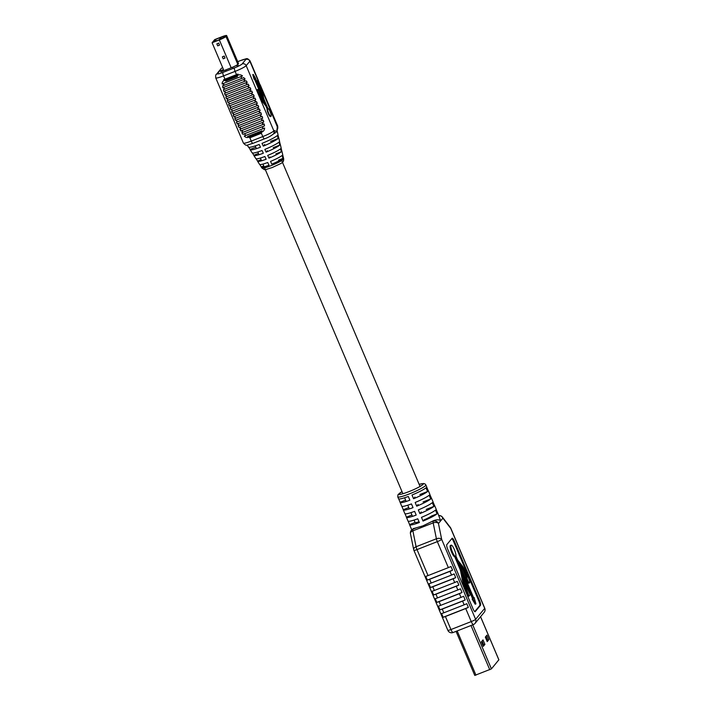 <?xml version="1.0" encoding="UTF-8"?>
<svg xmlns="http://www.w3.org/2000/svg" width="711" height="711" viewBox="0 0 711 711"><rect width="100%" height="100%" fill="white"/><g stroke="black" fill="none" stroke-linecap="round" stroke-linejoin="round"><path stroke-width="1.07" d="M259.542 94.261L261.604 99.113A3.866 0.871 68.6 0 0 262.883 101.442L266.003 105.37A2.16 0.489 -111.4 0 1 266.714 106.668L267.567 108.685A4.319 0.969 68.6 0 0 268.714 113.378A4.319 0.969 68.6 0 0 270.927 116.4A4.319 0.969 68.6 0 0 271.024 116.328A4.319 0.969 68.6 0 0 270.216 111.929A4.319 0.969 68.6 0 0 267.851 108.348L264.145 99.62A2.16 0.489 -111.4 0 1 263.648 98.056L262.448 91.826A3.866 0.871 68.6 0 0 261.559 89.017L258.164 80.041L257.702 80.219L256.858 81.241L258.866 85.96L259.613 85.436L261.275 89.355A2.16 0.489 -111.4 0 1 261.772 90.919L262.874 96.625L255.4 78.014L253.24 74.433L252.778 74.619L254.094 79.214L254.84 78.69L265.443 103.673L262.599 100.082A2.16 0.489 -111.4 0 1 261.879 98.776L259.817 93.923A2.586 0.578 68.6 0 0 259.044 91.106A2.586 0.578 68.6 0 0 257.791 89.453A2.586 0.578 68.6 0 0 258.093 91.817A2.586 0.578 68.6 0 0 259.542 94.261L259.071 94.447A2.586 0.578 -111.4 0 1 257.622 92.003A2.586 0.578 -111.4 0 1 257.32 89.639L257.791 89.453M237.732 75.295L236.914 75.624C238.932 74.433 240.798 74.539 242.513 75.944C239.847 77.055 241.651 78.983 243.686 77.632L245.099 78.974C243.544 80.574 243.873 81.17 246.086 80.77L247.197 82.272C245.802 83.782 246.113 84.387 248.112 84.102L249.09 85.676C247.784 87.133 248.077 87.746 249.961 87.524L250.859 89.151C249.614 90.573 249.899 91.195 251.712 91.008L252.556 92.661C251.33 94.065 251.614 94.687 253.392 94.536L254.183 96.216C252.965 97.603 253.24 98.225 255 98.091L255.747 99.789C254.529 101.175 254.796 101.806 256.547 101.682L231.626 111.449L232.364 113.156L257.266 103.397L256.547 101.682M231.626 111.449C232.435 110.561 232.168 109.938 230.826 109.556L230.115 107.841C230.933 106.97 230.666 106.339 229.324 105.948L228.649 104.233C229.493 103.353 229.235 102.722 227.867 102.34L227.218 100.607C228.115 99.727 227.867 99.096 226.454 98.713L225.849 96.972C226.836 96.065 226.587 95.434 225.103 95.07L224.569 93.328C225.689 92.386 225.449 91.755 223.849 91.417L223.432 89.648C224.783 88.644 224.56 88.004 222.774 87.729L222.801 85.827M282.187 155.389A12.549 1.511 157 0 1 270.527 161.406L271.815 164.134A12.016 1.449 -23 0 0 282.907 158.42L282.187 155.389M279.032 142.084A14.887 1.795 157 0 1 264.848 149.399L266.136 152.127A14.353 1.733 -23 0 0 279.752 145.106L279.032 142.084M277.45 135.428A16.06 1.937 157 0 1 262.012 143.391L263.301 146.119A15.526 1.866 -23 0 0 278.17 138.449L277.45 135.428M280.614 148.741A13.713 1.653 157 0 1 267.692 155.407L268.98 158.135A13.18 1.591 -23 0 0 281.325 151.763L280.614 148.741M278.579 137.445A15.526 1.866 157 0 1 278.712 137.605A15.526 1.866 157 0 1 278.676 137.845L277.957 134.814A16.06 1.937 -23 0 0 277.992 134.566L277.148 130.931A16.691 2.009 -23 0 1 277.148 130.975L277.219 129.162L276.846 129.82M280.17 144.155A14.353 1.733 157 0 1 280.276 144.297A14.353 1.733 157 0 1 280.25 144.493L279.539 141.471A14.887 1.795 -23 0 0 279.565 141.258L278.712 137.605M281.769 150.874A13.18 1.591 157 0 1 281.849 150.99A13.18 1.591 157 0 1 281.832 151.15L281.112 148.128A13.713 1.653 -23 0 0 281.138 147.95L280.276 144.297M283.36 157.584A12.016 1.449 157 0 1 283.422 157.682A12.016 1.449 157 0 1 283.413 157.806L282.694 154.785A12.549 1.511 -23 0 0 282.702 154.643L281.849 150.99M273.415 133.961A16.691 2.009 -23 0 0 276.908 131.464A16.691 2.009 -23 0 0 277.148 130.975M263.301 146.119L264.661 144.475M270.571 141.427L278.17 138.449M266.136 152.127L267.309 150.714M273.22 147.666L279.752 145.106M268.98 158.135L269.958 156.953M275.868 153.905L281.325 151.763M278.516 160.144L282.907 158.42M259.604 164.241L261.293 166.889L263.754 165.921M261.293 166.889A12.016 1.449 -23 0 0 261.301 167.067A12.016 1.449 -23 0 0 269.007 165.245L267.709 162.508A12.549 1.511 157 0 1 259.613 164.445L257.586 161.29A13.18 1.591 -23 0 0 266.163 159.237L264.874 156.509A13.713 1.653 157 0 1 255.889 158.669L253.863 155.513A14.353 1.733 -23 0 0 263.328 153.229L262.039 150.501A14.887 1.795 157 0 1 252.165 152.892L250.139 149.737A15.526 1.866 -23 0 0 260.484 147.221L259.195 144.493A16.06 1.937 157 0 1 248.441 147.115L247.135 145.071M255.88 158.429L257.569 161.068L261.106 159.682M252.165 152.607L253.854 155.247L258.457 153.452M248.45 146.786L250.139 149.434L255.809 147.213M244.255 136.032C246.788 135.214 244.424 133.286 242.922 134.343L264.519 125.883C262.163 126.336 261.71 129.375 264.634 128.051L244.255 136.032C245.757 137.685 247.49 137.952 249.454 136.841L251.259 141.089A3.102 0.702 68.6 0 0 252.894 143.373C246.13 145.097 246.957 146.715 243.42 143.098A10.345 1.244 -23 0 0 251.259 141.089L262.786 136.574A3.102 0.702 68.6 0 0 264.421 138.849C267.763 137.738 270.767 136.103 273.424 133.944L273.699 133.615A3.102 3.004 -140.4 0 0 274.126 130.54L276.908 131.464L277.281 126.727A3.102 3.004 39.6 0 1 277.201 129.286M270.553 116.506A4.319 0.969 -111.4 0 1 270.456 116.586A4.319 0.969 -111.4 0 1 268.243 113.564A4.319 0.969 -111.4 0 1 267.105 108.863L266.252 106.854A2.16 0.489 68.6 0 0 265.532 105.557L262.421 101.629A3.866 0.871 -111.4 0 1 261.133 99.3L259.071 94.447M264.27 102.188L254.458 79.072M261.95 94.456L261.31 91.106A2.16 0.489 68.6 0 0 260.804 89.542L259.231 85.818M243.055 134.29L264.332 125.954M222.854 85.8L243.686 77.632M227.218 100.607L251.712 91.008M228.649 104.233L253.392 94.536M230.115 107.841L255 98.091M257.266 103.397C256.022 104.766 256.28 105.406 258.04 105.299L233.181 115.04L233.937 116.746L258.724 107.032L258.04 105.299M258.724 107.032C257.435 108.401 257.684 109.041 259.471 108.952L234.781 118.621L235.554 120.328L260.128 110.694L259.471 108.952M260.128 110.694C258.768 112.071 259 112.711 260.83 112.631L236.425 122.203L237.225 123.892L261.452 114.4L260.83 112.631M261.452 114.4C259.986 115.777 260.208 116.435 262.11 116.355L238.123 125.758L238.967 127.429L262.679 118.142L262.11 116.355M262.679 118.142C261.053 119.546 261.248 120.212 263.266 120.132L239.918 129.278L240.825 130.931L263.745 121.945L263.266 120.132M263.745 121.945C261.844 123.403 261.995 124.087 264.208 123.99L241.873 132.735L242.922 134.343M264.519 125.883L264.208 123.99L241.882 132.735C243.038 131.508 242.691 130.904 240.825 130.931M249.454 136.841L260.981 132.326C263.266 131.766 264.483 130.344 264.634 128.051M239.918 129.278C240.913 128.176 240.594 127.553 238.967 127.429M238.123 125.758C239.029 124.736 238.727 124.114 237.225 123.892M236.425 122.203C237.27 121.234 236.976 120.603 235.554 120.328M234.781 118.621C235.59 117.697 235.305 117.066 233.937 116.746M233.181 115.04C233.981 114.142 233.706 113.511 232.364 113.156M222.614 85.889C224.56 84.716 224.392 84.058 222.134 83.925C222.072 81.881 223.156 80.619 225.387 80.139L224.578 80.45M263.15 120.177L239.998 129.242M261.941 116.426L238.238 125.714M260.626 112.72L236.559 122.15M259.231 109.041L234.932 118.568M257.773 105.406L233.35 114.978M256.253 101.797L231.813 111.378M230.826 109.556L255.747 99.789M229.324 105.948L254.183 96.216M227.867 102.34L252.556 92.661M245.099 78.974L222.774 87.729M257.915 80.139L249.872 61.19L246.175 65.661A10.345 1.244 157 0 1 235.11 71.367L236.914 75.624L225.387 80.139L223.583 75.881A10.345 1.244 157 0 1 215.744 77.89L243.42 143.098M242.513 75.944L222.134 83.925M247.197 82.272L223.849 91.417M249.09 85.676L225.103 95.07M250.859 89.151L226.454 98.713M267.567 108.685L267.105 108.863M237.723 61.653L240.54 60.551C247.304 58.826 246.477 57.2 250.014 60.826L258.164 80.041L256.858 81.241M257.329 81.054L259.328 85.782M253.24 74.433L254.556 79.037M236.505 74.673L223.538 79.748L225.787 81.081L237.314 76.566L238.007 74.077L236.505 74.673L237.314 76.566M260.582 131.375L247.606 136.45L249.854 137.783L261.381 133.268L262.075 130.78L260.582 131.375L261.381 133.268M218.997 39.887L221.272 37.487M221.165 37.23L225.698 35.968L224.792 37.07L218.988 39.86M225.725 69.918L226.24 71.118M232.479 67.252L232.995 68.478M236.719 65.163L237.358 66.674M237.767 64.408L238.212 65.456M218.748 43.087L216.855 43.895L217.682 45.86L219.495 45.148L218.748 43.087L216.855 43.895M220.757 71.864L231.164 67.785A6.203 0.747 -23 0 0 237.803 64.363L238.398 63.643A6.203 0.747 -23 0 0 238.478 63.43L226.64 35.55A6.203 0.747 -23 0 0 221.939 36.759L214.722 39.585L212.109 42.74L219.335 39.905A6.203 0.747 -23 0 0 225.974 36.483L226.56 35.772A6.203 0.747 -23 0 0 226.64 35.55M212.109 42.74L223.503 69.571L218.81 71.411L221.423 68.265L222.73 67.749M224.241 56.036L222.347 56.844L223.174 58.809L224.987 58.098L224.241 56.036L222.347 56.844M215.566 39.407L213.327 42.109L219.521 39.683A5.066 0.613 -23 0 0 224.943 36.883L225.529 36.172A5.066 0.613 -23 0 0 225.6 35.994A5.066 0.613 -23 0 0 221.761 36.981L215.566 39.407L216.233 40.971M219.495 45.148L218.659 43.193M224.987 58.098L224.152 56.133M498.838 659.817L491.425 668.882L474.797 675.397M482.067 641.038L483.702 644.877L482.991 645.739M486.022 636.265L487.657 640.104L486.946 640.958M483.009 639.9L484.92 644.406L483.267 646.397L481.365 641.891L483.009 639.9M486.964 635.127L488.875 639.624L487.222 641.615L485.32 637.118L486.964 635.127M488.875 639.624L487.657 640.104M484.92 644.406L483.702 644.877M466.736 576.621L463.848 569.822A3.022 0.675 68.6 0 0 462.843 568.009L458.853 562.979L473.704 597.951L474.095 597.471L475.935 603.915L472.922 598.893L473.313 598.413L462.452 572.835L463.99 580.825A3.022 0.675 68.6 0 0 464.692 583.02L470.22 594.645L469.047 596.067L464.301 583.491A5.412 1.218 -111.4 0 1 463.057 579.563L461.368 570.835A3.022 0.675 68.6 0 0 460.675 568.64L455.493 556.429A6.043 1.36 -111.4 0 1 452.178 551.416A6.043 1.36 -111.4 0 1 451.041 545.257A6.043 1.36 -111.4 0 1 451.183 545.15A6.043 1.36 -111.4 0 1 454.285 549.39A6.043 1.36 -111.4 0 1 455.875 555.966L457.075 558.784A3.022 0.675 68.6 0 0 458.08 560.597L462.434 566.098A5.412 1.218 -111.4 0 1 464.239 569.36L467.127 576.15A3.617 0.818 -111.4 0 1 469.144 579.572A3.617 0.818 -111.4 0 1 469.571 582.878A3.617 0.818 -111.4 0 1 467.82 580.567A3.617 0.818 -111.4 0 1 466.736 576.621L465.981 576.914A3.617 0.818 68.6 0 0 467.065 580.86A3.617 0.818 68.6 0 0 468.825 583.171L469.571 582.878M451.183 545.15L450.427 545.453A6.043 1.36 68.6 0 0 450.294 545.55A6.043 1.36 68.6 0 0 451.423 551.709A6.043 1.36 68.6 0 0 454.738 556.731L459.919 568.933A3.022 0.675 -111.4 0 1 460.621 571.129L462.301 579.856A5.412 1.218 68.6 0 0 463.554 583.784L468.291 596.36L469.047 596.067M455.493 556.429L454.738 556.731M398.684 498.873L400.124 502.277A15.269 1.84 -23 0 0 400.133 502.464A15.269 1.84 -23 0 0 409.874 500.188L408.301 496.474A15.269 1.84 -23 0 1 398.551 498.74L397.76 496.882L397.956 494.723L402.008 491.621M401.839 506.312L403.288 509.716A15.269 1.84 -23 0 0 403.288 509.903A15.269 1.84 -23 0 0 413.038 507.636L411.456 503.912A15.269 1.84 -23 0 1 401.715 506.179L400.133 502.464M405.003 513.751L406.443 517.155A15.269 1.84 -23 0 0 406.452 517.341A15.269 1.84 -23 0 0 416.193 515.075L414.62 511.351A15.269 1.84 -23 0 1 404.87 513.618L403.288 509.903M408.158 521.199L409.607 524.594A15.269 1.84 -23 0 0 409.607 524.78A15.269 1.84 -23 0 0 419.357 522.514L417.775 518.79A15.269 1.84 -23 0 1 408.025 521.065L406.452 517.341M413.393 528.557L412.878 529.188A4.07 3.937 -140.4 0 0 411.314 530.308L413.393 528.557A15.269 1.84 -23 0 0 416.699 527.686L422.903 525.873L429.364 522.727A15.269 1.84 -23 0 0 433.71 520.594C436.936 519.465 439.256 519.545 440.678 520.834L437.718 512.853A15.269 1.84 -23 0 0 437.585 512.72M429.622 579.305A4.07 0.489 -23 0 1 427.347 580.06L425.765 576.345A4.07 0.489 -23 0 0 428.049 575.59L448.357 567.627A4.07 0.489 -23 0 0 450.97 566.471L452.552 570.186A4.07 0.489 -23 0 1 449.939 571.351L429.622 579.305L431.204 583.029L451.521 575.066A4.07 0.489 -23 0 0 454.125 573.91L455.707 577.634A4.07 0.489 -23 0 1 453.103 578.79L432.786 586.753L434.359 590.468L454.676 582.513A4.07 0.489 -23 0 0 457.289 581.349L458.862 585.073A4.07 0.489 -23 0 1 456.258 586.228L435.941 594.192L437.523 597.907L457.84 589.952A4.07 0.489 -23 0 0 460.444 588.797L462.026 592.512A4.07 0.489 -23 0 1 459.413 593.667L439.096 601.63L440.678 605.354L460.995 597.391A4.07 0.489 -23 0 0 463.608 596.236L465.181 599.96A4.07 0.489 -23 0 1 462.577 601.115L442.26 609.069L443.842 612.793L464.15 604.83A4.07 0.489 -23 0 0 466.763 603.675L468.345 607.398A4.07 0.489 -23 0 1 465.732 608.554L445.415 616.517L450.943 629.537L471.26 621.574L465.732 608.554M423.045 521.065A15.269 1.84 -23 0 0 437.061 513.84L435.479 510.116A15.269 1.84 -23 0 1 421.472 517.35L423.045 521.065L424.032 519.883A9.305 1.12 157 0 0 431.568 515.99L437.061 513.84M397.76 496.882A15.269 1.84 157 0 0 409.332 493.914A15.269 1.84 157 0 0 425.871 484.946L426.662 486.804A15.269 1.84 -23 0 1 426.671 486.991L428.244 490.714A15.269 1.84 -23 0 0 428.244 490.528L429.817 494.252A15.269 1.84 -23 0 1 429.826 494.438L431.408 498.153A15.269 1.84 -23 0 0 431.399 497.967L432.981 501.69A15.269 1.84 -23 0 1 432.981 501.877L434.563 505.601A15.269 1.84 -23 0 0 434.563 505.414L436.136 509.129A15.269 1.84 -23 0 1 436.145 509.316L437.718 513.04A15.269 1.84 -23 0 0 437.718 512.853M419.89 513.626A15.269 1.84 -23 0 0 433.906 506.401L432.324 502.677A15.269 1.84 -23 0 1 418.308 509.903L419.89 513.626L421.276 511.956M416.726 506.188A15.269 1.84 -23 0 0 430.742 498.953L429.16 495.238A15.269 1.84 -23 0 1 415.153 502.464L416.726 506.188L418.112 504.517M413.571 498.74A15.269 1.84 -23 0 0 427.587 491.514L426.005 487.79A15.269 1.84 -23 0 1 411.989 495.025L413.571 498.74L414.957 497.069M409.607 524.594L415.091 522.443L414.086 520.079M426.182 509.423L433.906 506.401M406.443 517.155L411.936 515.004M423.027 501.984L430.742 498.953M403.288 509.716L408.772 507.565M419.863 494.536L427.587 491.514M400.124 502.277L405.617 500.126M474.744 611.611L479.765 605.55A4.07 0.915 68.6 0 0 478.85 601.026L453.582 541.498A4.07 0.915 68.6 0 0 451.814 538.618M459.99 565.645L462.097 568.302A3.022 0.675 -111.4 0 1 463.101 570.115L465.981 576.914M463.181 576.612L472.557 598.706L472.166 599.186L475.188 604.208L475.935 603.915M452.089 538.28L446.784 544.679A4.07 0.915 68.6 0 0 447.708 549.203L472.975 608.732A4.07 0.915 68.6 0 0 475.126 611.727A4.07 0.915 68.6 0 0 475.215 611.656L480.52 605.257A4.07 0.915 68.6 0 0 479.596 600.733L454.329 541.204A4.07 0.915 68.6 0 0 452.187 538.209A4.07 0.915 68.6 0 0 452.089 538.28M474.095 597.471L473.579 597.667M472.922 598.893L472.166 599.186M473.313 598.413L472.557 598.706M467.411 588.024L466.905 588.228M466.238 589.446L465.483 589.748M466.629 588.975L465.883 589.268M443.842 612.793A4.07 0.489 -23 0 1 441.558 613.549L443.14 617.272A4.07 0.489 -23 0 0 445.415 616.517M440.678 605.354A4.07 0.489 -23 0 1 438.403 606.11L439.985 609.834A4.07 0.489 -23 0 0 442.26 609.069M437.523 597.907A4.07 0.489 -23 0 1 435.239 598.671L436.821 602.386A4.07 0.489 -23 0 0 439.096 601.63M434.359 590.468A4.07 0.489 -23 0 1 432.084 591.223L433.666 594.947A4.07 0.489 -23 0 0 435.941 594.192M431.204 583.029A4.07 0.489 -23 0 1 428.929 583.784L430.502 587.508A4.07 0.489 -23 0 0 432.786 586.753M443.14 617.272L468.345 607.398M439.985 609.834L465.181 599.96M436.821 602.386L462.026 592.512M433.666 594.947L458.862 585.073M430.502 587.508L455.707 577.634M427.347 580.06L452.552 570.186M419.037 521.776A9.305 1.12 157 0 1 415.1 522.452M270.873 165.716A11.82 1.422 -23 0 0 283.68 158.802C283.662 163.192 282.534 162.526 272.295 167.529C262.91 170.302 265.834 170.462 261.932 168.036A11.82 1.422 -23 0 0 270.873 165.716M277.281 126.727L259.977 84.991M260.981 132.326L262.786 136.574A10.345 1.244 -23 0 0 273.851 130.868L246.175 65.661A3.102 3.004 -140.4 0 0 242.149 63.928L245.855 59.457A7.243 0.871 -23 0 0 240.469 60.604L237.732 61.679M273.424 133.944A3.102 3.004 -140.4 0 0 273.851 130.868L274.126 130.54M277.183 129.402A3.102 3.004 39.6 0 0 277.557 126.398A10.345 1.244 -23 0 0 277.69 126.034L260.173 84.76M250.014 60.826A10.345 1.244 157 0 1 249.872 61.19A3.102 3.004 -140.4 0 0 245.855 59.457M234.408 67.918A3.102 0.702 -111.4 0 0 235.11 71.367L223.583 75.881A3.102 0.702 68.6 0 1 222.881 72.433L234.408 67.918A7.243 0.871 -23 0 0 242.149 63.928M218.97 71.802L217.495 73.588A7.243 0.871 -23 0 0 222.881 72.433M217.495 73.588A3.102 3.004 -140.4 0 0 216.304 74.442L218.81 71.42M261.275 89.355L260.804 89.542M261.772 90.919L261.31 91.106M261.604 99.113L261.133 99.3M262.883 101.442L262.421 101.629M266.003 105.37L265.532 105.557M266.714 106.668L266.252 106.854M264.492 138.796A3.102 0.702 68.6 0 1 264.421 138.849L252.894 143.373A3.102 0.702 68.6 0 0 252.965 143.311M225.787 81.081L224.987 79.188M249.854 137.783L249.054 135.89M219.335 39.905L231.164 67.785M225.974 36.483L237.803 64.363M226.56 35.772L238.398 63.643M498.873 659.888L480.556 616.739M491.425 668.882L472.726 624.836M489.763 669.735L470.993 625.511M475.952 675.148L457.182 630.924M402.017 491.648A13.233 1.591 -23 0 0 399.475 494.429A13.233 1.591 -23 0 0 408.878 491.657A13.233 1.591 -23 0 0 421.996 485.231A13.233 1.591 -23 0 0 419.152 484.378L423.365 483.507L424.92 483.871L425.871 484.946M450.818 528.282A4.07 4.07 0 0 0 450.303 527.393A4.07 3.128 -37.5 0 1 450.765 528.424A4.07 0.489 -23 0 0 450.818 528.282L484.751 608.225A4.07 0.489 -23 0 1 484.698 608.367L450.765 528.424L442.882 518.159L438.465 523.5L441.682 539.391L475.615 619.325L484.698 608.367A4.07 3.937 39.6 0 1 484.138 612.411L475.055 623.369A4.07 3.937 -140.4 0 0 475.615 619.325A4.07 0.489 -23 0 1 471.26 621.574A4.07 0.915 68.6 0 0 473.41 624.569A4.07 0.915 68.6 0 0 473.499 624.498A4.07 3.937 -140.4 0 0 475.055 623.369A4.07 4.07 0 0 1 473.41 624.569L453.094 632.523A4.07 0.915 68.6 0 0 453.183 632.452M448.357 567.627L437.327 541.631L417.01 549.594L428.049 575.59M451.521 575.066L449.939 571.351M454.676 582.513L453.103 578.79M457.84 589.952L456.258 586.228M460.995 597.391L459.413 593.667M464.15 604.83L462.577 601.115M411.314 530.308A4.07 4.07 0 0 0 410.46 533.721A4.07 2.435 -11.5 0 1 412.869 530.841L416.086 546.732L436.403 538.769L433.186 522.887L412.869 530.841A4.07 0.915 68.6 0 1 412.878 529.188L416.699 527.686M429.364 522.727L433.71 520.594M453.582 541.498L454.329 541.204M478.85 601.026L479.596 600.733M479.765 605.55L480.52 605.257M463.848 569.822L463.101 570.115M462.843 568.009L462.097 568.302M464.301 583.491L463.554 583.784M463.057 579.563L462.301 579.856M461.368 570.835L460.621 571.129M460.675 568.64L459.919 568.933M447.859 630.328A4.07 0.489 -23 0 0 450.943 629.537A4.07 0.915 68.6 0 0 453.094 632.523A4.07 4.07 0 0 1 447.859 630.328L413.926 550.385A4.07 0.489 -23 0 0 417.01 549.594A4.07 0.915 68.6 0 1 416.086 546.732A4.07 2.435 -11.5 0 0 413.686 549.603A4.07 4.07 0 0 0 413.926 550.385M437.327 541.631A4.07 0.489 -23 0 0 441.682 539.391A4.07 2.435 -11.5 0 0 436.403 538.769A4.07 0.915 68.6 0 0 437.327 541.631M433.186 521.225A4.07 0.915 68.6 0 0 433.186 522.887A4.07 2.435 -11.5 0 1 438.465 523.5A4.07 3.937 39.6 0 0 433.186 521.225M438.891 515.617A4.07 3.937 -140.4 0 1 442.882 518.159A4.07 3.128 -37.5 0 0 442.42 517.128L450.303 527.393M283.68 158.802L283.422 157.682M261.932 168.036L261.301 167.067M249.765 87.613L225.982 96.927M247.899 84.2L224.72 93.274M245.837 80.876L223.609 89.586M216.304 74.442C215.735 74.531 215.549 75.677 215.744 77.89M270.927 116.4L270.456 116.586M277.13 129.473C277.699 129.393 277.885 128.238 277.69 126.034M262.075 130.78L248.139 136.245M498.891 659.835L480.583 616.704M474.779 675.45L456.062 631.359M483.409 645.241L481.774 641.393M409.607 524.78L411.74 529.802M484.138 612.411A4.07 4.07 0 0 0 484.751 608.225M410.46 533.721L413.686 549.603M442.42 517.128A4.07 4.07 0 0 0 438.865 515.555M420.041 486.457L281.707 160.562M412.504 516.355L410.922 512.631M409.349 508.916L407.767 505.192M406.185 501.468L404.612 497.753M402.906 493.736L264.572 167.84M264.137 166.827L262.972 164.081M261.577 160.784L260.404 158.029M259 154.722L257.835 151.967M256.422 148.652L255.249 145.888"/></g></svg>

